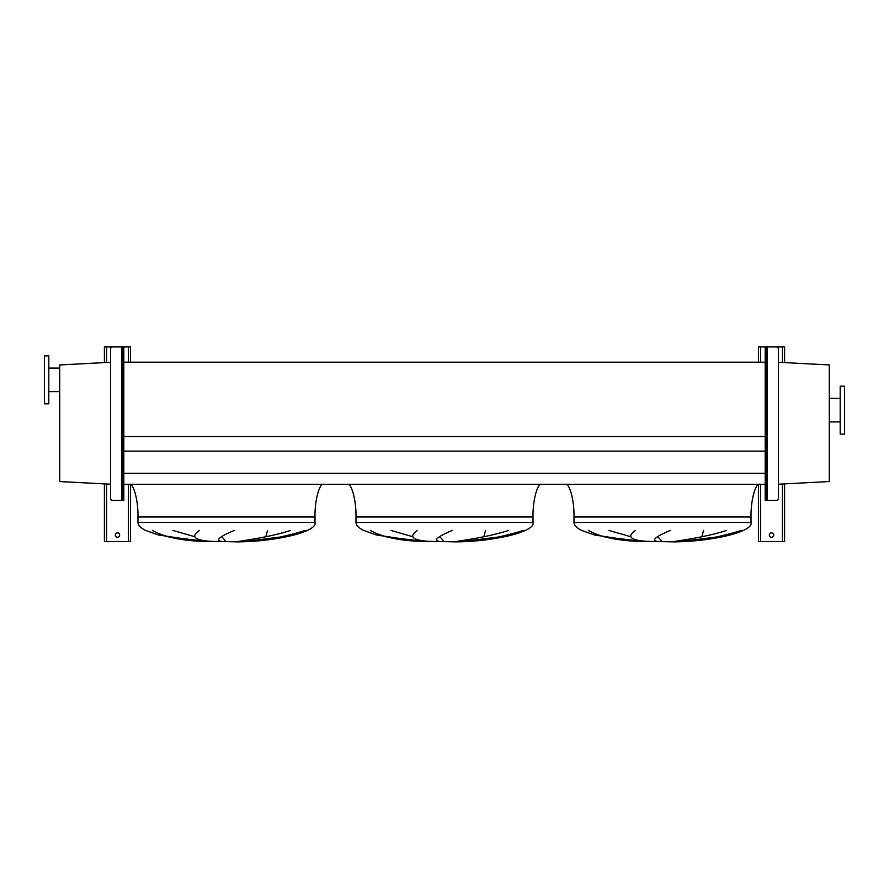 <?xml version="1.0" encoding="UTF-8"?>
<svg xmlns="http://www.w3.org/2000/svg" width="889" height="889" viewBox="0 0 889 889"><rect width="100%" height="100%" fill="white"/><g stroke="black" fill="none" stroke-linecap="round" stroke-linejoin="round"><path stroke-width="1.33" d="M759.739 484.283C755.428 482.827 750.638 500.807 751.027 516.987L751.027 522.443C753.872 531.333 714.656 541.301 674.507 541.879L635.346 541.112L594.419 534.978L581.628 530.411C576.572 527.866 574.027 525.21 573.994 522.443L573.994 516.987C574.383 500.807 569.593 482.827 565.282 484.283M608.909 530.411L630.701 536.712M662.183 541.623L657.838 536.712M703.555 530.411L701.888 536.712M680.041 541.623L718.656 536.712M588.34 530.411C600.453 537.278 619.055 541.023 644.147 541.623L603.475 536.712M541.734 484.283C537.423 482.827 532.622 500.807 533.011 516.987L533.011 522.443C535.856 531.333 496.651 541.301 456.502 541.879L417.341 541.112L376.403 534.978L363.623 530.411C358.567 527.866 356.022 525.21 355.989 522.443L355.989 516.987C356.378 500.807 351.577 482.827 347.266 484.283M390.904 530.411L412.685 536.712M444.178 541.623L439.833 536.712M485.55 530.411L483.872 536.712M462.024 541.623L500.651 536.712M370.324 530.411C382.437 537.278 401.039 541.023 426.142 541.623L385.459 536.712M323.718 484.283C319.407 482.827 314.617 500.807 315.006 516.987L315.006 522.443C317.851 531.333 278.635 541.301 238.485 541.879L199.325 541.112L158.398 534.978L145.607 530.411C140.551 527.866 138.006 525.21 137.973 522.443L137.973 516.987C138.362 500.807 133.572 482.827 129.261 484.283M172.888 530.411L194.669 536.712M226.162 541.623L221.817 536.712M267.533 530.411L265.867 536.712M244.019 541.623L282.635 536.712M152.319 530.411C164.432 537.278 183.034 541.023 208.126 541.623L167.454 536.712M234.252 530.411C218.116 537.278 214.46 541.023 223.272 541.623M215.86 541.623C195.091 540.856 189.635 537.123 199.492 530.411M305.46 530.411C283.38 537.278 262.511 541.023 242.864 541.623M237.652 541.623C243.597 540.401 268.334 537.589 290.659 530.411M452.257 530.411C436.132 537.278 432.465 541.023 441.277 541.623M433.865 541.623C413.096 540.856 407.651 537.123 417.508 530.411M523.465 530.411C501.385 537.278 480.527 541.023 460.869 541.623M455.657 541.623C461.613 540.401 486.35 537.589 508.675 530.411M670.273 530.411C654.137 537.278 650.481 541.023 659.294 541.623M651.881 541.623C631.112 540.856 625.656 537.123 635.513 530.411M741.482 530.411C719.401 537.278 698.532 541.023 678.885 541.623M673.673 541.623C679.629 540.401 704.355 537.589 726.68 530.411M123.804 484.283L765.196 484.283M123.804 473.281L765.196 473.281M123.804 451.123L765.196 451.123M123.804 436.51L765.196 436.51M123.804 362.201L765.196 362.201M844.55 434.143L844.55 386.182L840.194 386.182L840.194 434.143L844.55 434.143M840.194 398.394L829.293 398.394M840.194 421.931L829.293 421.931M778.386 484.216L829.293 481.549L829.293 364.946L778.386 362.279M44.45 355.878L44.45 403.839L48.806 403.839L48.806 355.878L44.45 355.878M48.806 391.638L59.707 391.638M48.806 368.09L59.707 368.09M110.614 362.279L59.707 364.946L59.707 481.549L110.614 484.216M773.697 535.078A2.178 2.178 0 0 0 771.519 532.9A2.178 2.178 0 0 0 769.341 535.078A2.178 2.178 0 0 0 771.519 537.267A2.178 2.178 0 0 0 773.697 535.078M784.598 362.601L784.598 346.943L766.285 346.943L766.285 349.121L765.196 349.121L765.196 346.943L758.439 346.943L758.439 362.201M758.439 484.661L758.439 541.623L784.598 541.623L784.598 483.883M765.196 349.121L765.196 498.24L766.285 498.24L766.285 500.418L765.196 500.418L765.196 498.24M766.285 349.121L766.285 498.24M766.285 382.481L767.374 382.481L767.374 389.015L766.285 389.015M766.285 458.346L767.374 458.346L767.374 464.88L766.285 464.88M767.374 382.481L767.374 346.943L776.208 346.943A2.178 2.178 0 0 1 778.386 349.121L778.386 498.24A2.178 2.178 0 0 1 776.208 500.418L766.285 500.418M765.196 346.943L766.285 346.943M119.659 535.078A2.178 2.178 0 0 0 117.481 532.9A2.178 2.178 0 0 0 115.303 535.078A2.178 2.178 0 0 0 117.481 537.267A2.178 2.178 0 0 0 119.659 535.078M130.561 362.201L130.561 346.943L123.804 346.943L123.804 349.121L122.715 349.121L122.715 346.943L104.402 346.943L104.402 362.601M104.402 483.883L104.402 541.623L130.561 541.623L130.561 484.661M122.715 458.346L121.626 458.346L121.626 464.88L122.715 464.88M122.715 382.481L121.626 382.481L121.626 389.015L122.715 389.015M123.804 349.121L123.804 500.418L112.792 500.418A2.178 2.178 0 0 1 110.614 498.24L110.614 349.121A2.178 2.178 0 0 1 112.792 346.943L121.626 346.943L121.626 382.481M122.715 349.121L122.715 498.24L123.804 498.24M122.715 500.418L122.715 498.24M122.715 346.943L123.804 346.943M751.027 522.443L573.994 522.443M751.027 516.987L573.994 516.987M533.011 522.443L355.989 522.443M533.011 516.987L355.989 516.987M315.006 522.443L137.973 522.443M315.006 516.987L137.973 516.987M760.617 346.943L760.617 362.201M760.617 484.283L760.617 541.623M782.42 346.943L782.42 362.49M782.42 484.005L782.42 541.623M767.374 389.015L767.374 458.346M767.374 464.88L767.374 500.418M106.58 346.943L106.58 362.49M106.58 484.005L106.58 541.623M128.383 346.943L128.383 362.201M128.383 484.283L128.383 541.623M121.626 389.015L121.626 458.346M121.626 464.88L121.626 500.418"/></g></svg>
